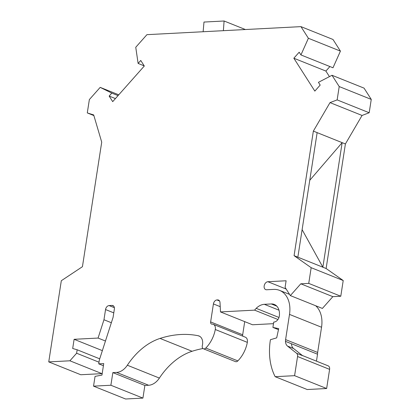 <?xml version="1.0" encoding="UTF-8"?>
<svg xmlns="http://www.w3.org/2000/svg" width="420" height="420" viewBox="0 0 420 420"><rect width="100%" height="100%" fill="white"/><g stroke="black" fill="none" stroke-linecap="round" stroke-linejoin="round"><path stroke-width="0.63" d="M326.639 388.516L307.209 389.529L275.163 376.688L294.593 375.674L326.639 388.516L329.606 369.369A3.974 2.809 -68.2 0 0 328.141 365.836L302.363 355.504M275.163 376.688A59.315 41.974 111.8 0 1 270.186 341.24L270.422 339.707L276.685 337.864L278.696 328.639L272.911 327.421L278.476 329.653M278.975 317.473L256.19 308.338A15.887 11.246 111.8 0 1 264.348 304.316L271.294 303.954A13.508 9.555 111.8 0 1 274.302 304.442A13.508 9.555 111.8 0 1 279.363 315.772A5.959 4.216 111.8 0 1 274.024 322.046L273.74 322.061L272.911 327.421M277.945 319.51L254.588 310.144L256.19 308.338M273.488 323.673L252.536 324.765L220.495 311.923L254.588 310.144M219.56 300.998L216.951 299.954L217.613 299.917A3.974 2.809 -68.2 0 1 218.5 300.058A3.974 2.809 -68.2 0 1 220.012 302.605L220.495 311.923M216.951 299.954A3.974 2.809 -68.2 0 0 213.418 303.933L210.635 321.93A2.384 1.685 -68.2 0 0 211.512 324.051A2.384 1.685 -68.2 0 0 212.042 324.14A5.56 3.938 -68.2 0 1 213.281 324.34A5.56 3.938 -68.2 0 1 215.287 329.511A26.612 18.832 -68.2 0 1 205.8 348.049A3.176 2.247 -68.2 0 1 203.422 348.779A3.176 2.247 -68.2 0 1 202.325 345.581A9.534 6.746 -68.2 0 0 199.038 335.99A9.534 6.746 -68.2 0 0 198.203 335.738A128.698 91.072 -68.2 0 0 160.052 338.425A63.557 44.971 -68.2 0 0 127.344 365.232A15.887 11.246 -68.2 0 1 116.603 372.419L112.838 372.614L144.884 385.46L142.926 398.097L125.585 399L93.539 386.153L110.88 385.25L112.838 372.614M244.713 321.631L242.676 334.777A2.384 1.685 -68.2 0 0 242.839 336.184M203.422 348.779L235.463 361.625A3.176 2.247 -68.2 0 0 237.841 360.895A26.612 18.832 -68.2 0 0 247.333 342.358A5.56 3.938 -68.2 0 0 245.327 337.181L213.281 324.34M202.981 348.516A128.698 91.072 -68.2 0 0 192.097 351.272A63.557 44.971 -68.2 0 0 159.39 378.079L127.344 365.232M144.884 385.46L148.643 385.261A15.887 11.246 -68.2 0 0 159.39 378.079M110.88 385.25L142.926 398.097M103.409 365.726L98.742 363.851L103.74 363.594L101.96 375.081L95.051 376.388L93.539 386.153M114.371 307.697L109.074 305.576L112.014 305.424A3.974 2.809 -68.2 0 1 112.901 305.566A3.974 2.809 -68.2 0 1 114.361 309.099L113.09 317.326L99.335 360.024L98.742 363.851M109.074 305.576A3.974 2.809 -68.2 0 0 105.541 309.556L103.966 319.756L111.353 322.718M102.359 350.627L74.114 339.308L98.07 338.058L103.966 319.756M98.07 338.058L105.457 341.019M99.719 358.827L77.159 349.781L72.692 348.495L74.114 339.308M98.999 362.197L76.624 353.231L77.159 349.781M115.416 98.59L109.158 96.08L111.794 93.104L100.186 87.37L89.355 99.582L87.292 112.922L93.686 114.933L101.719 142.144L82.436 266.7L61.315 280.718L48.746 361.898L69.914 360.796L76.624 353.231M69.914 360.796L101.955 373.643L80.792 374.745L48.746 361.898M102.233 373.333L101.955 373.643M87.292 112.922L93.875 115.563M302.117 229.651L309.755 180.285M302.132 229.677L322.865 267.204L297.854 257.182L317.137 132.626L342.148 142.653L322.865 267.204L326.119 268.511L345.403 143.955L313.357 131.114L330.015 102.611L337.144 99.897L339.208 86.557L332.015 75.285L318.428 82.331L320.182 85.076L314.837 91.103L293.843 58.223L299.192 52.196L300.941 54.936L308.385 38.273L300.956 26.633L146.932 34.666L135.749 47.271L138.117 63.425L140.753 60.454L144.302 66.019L112.707 101.64L109.158 96.08M342.148 142.653L309.781 180.264M100.186 87.37L118.76 94.815M111.794 93.104L118.052 95.613M138.117 63.425L144.207 65.872M300.956 26.633L333.002 39.48L340.431 51.119L332.987 67.783L300.941 54.936M308.385 38.273L340.431 51.119M294.593 375.674L297.56 356.528A3.974 2.809 -68.2 0 0 296.604 353.288L302.594 355.688L293.506 348.485A7.943 5.623 -68.2 0 1 291.48 343.765L285.485 341.36A7.943 5.623 -68.2 0 0 287.516 346.085L293.506 348.485M296.604 353.288L287.516 346.085M329.438 76.624L325.889 71.064L293.843 58.223M325.889 71.064L329.899 66.544M332.015 75.285L364.056 88.132L371.254 99.404L339.208 86.557M337.144 99.897L369.185 112.744L371.254 99.404M345.403 143.955L362.061 115.453L330.015 102.611M362.061 115.453L369.185 112.744M297.854 257.182L294.074 255.665L313.357 131.114M286.167 289.055L267.881 281.72L286.109 280.77L285.086 287.359L290.346 295.591L322.387 308.438L332.845 296.651L300.799 283.805L308.737 283.39L311.168 267.692L294.074 255.665M311.168 267.692L343.214 280.534L340.783 296.237L308.737 283.39M326.119 268.511L343.214 280.534M332.845 296.651L340.783 296.237M290.346 295.591L300.799 283.805M267.881 281.72A4.169 2.951 -68.2 0 0 264.311 285.269A4.169 2.951 -68.2 0 0 265.708 289.616A4.169 2.951 -68.2 0 0 266.637 289.763L273.546 289.406A27.011 19.115 111.8 0 1 279.562 290.372A27.011 19.115 111.8 0 1 289.501 314.401L285.6 339.607L317.646 352.448L317.531 354.207L291.48 343.765M315.677 305.75A27.011 19.115 111.8 0 1 321.547 327.248L317.646 352.448M285.485 341.36L285.6 339.607M317.531 354.207L316.454 361.153M223.377 30.681L224.096 21L245.38 29.531M224.096 21L203.984 22.05L203.133 31.736M276.812 306.169L271.294 303.954M278.99 310.186L264.348 304.316M219.24 300.568L217.613 299.917M220.222 306.663L213.418 303.933M242.676 334.777L210.635 321.93M247.333 342.358L215.287 329.511M237.841 360.895L205.8 348.049M199.82 336.389L198.203 335.738M192.097 351.272L160.052 338.425M148.643 385.261L116.603 372.419M113.636 306.075L112.014 305.424M113.778 312.858L105.541 309.556M329.606 369.369L297.56 356.528M321.547 327.248L289.501 314.401M279.562 290.372L289.574 294.383"/></g></svg>
